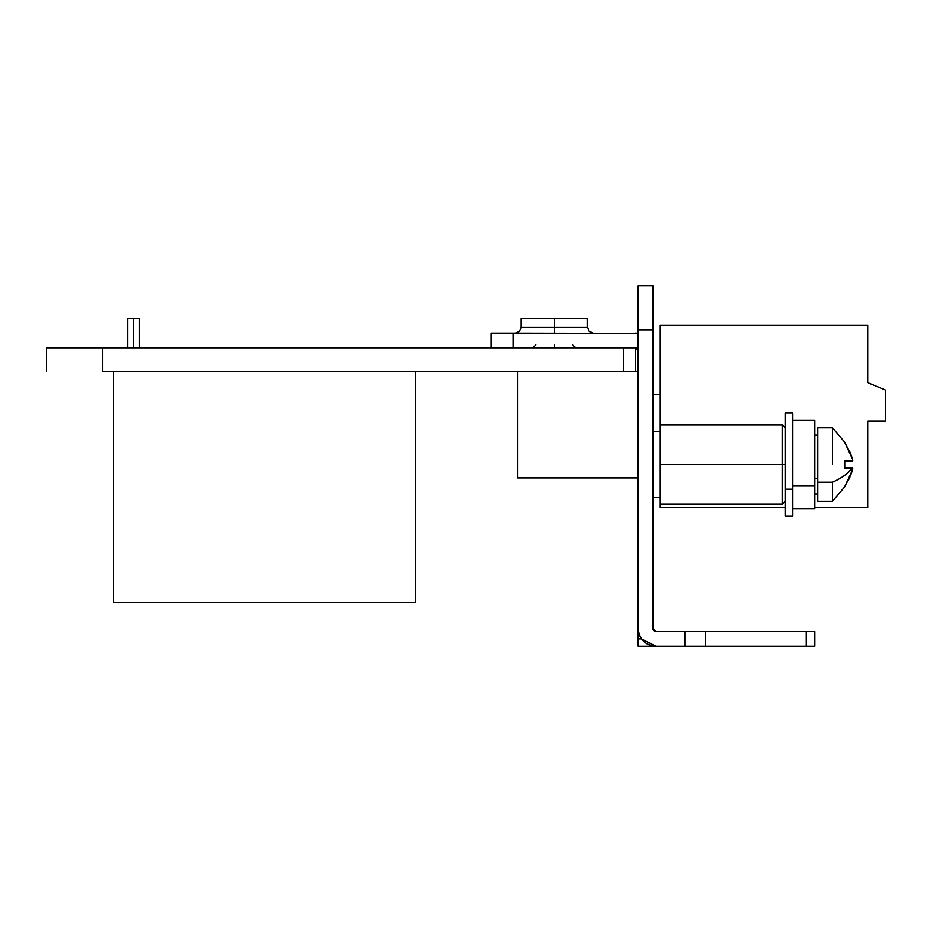 <?xml version="1.0" encoding="UTF-8"?>
<svg xmlns="http://www.w3.org/2000/svg" width="932" height="932" viewBox="0 0 932 932"><rect width="100%" height="100%" fill="white"/><g stroke="black" fill="none" stroke-linecap="round" stroke-linejoin="round"><path stroke-width="1.4" d="M660.264 431.423L652.901 431.423L660.264 431.423L660.264 429.71L660.264 504.107L660.264 325.303L867.739 325.303L660.264 325.303L660.264 424.945L782.391 424.945L782.391 464.532L660.264 464.532L782.391 464.532L782.391 424.945L785.338 427.893M785.338 464.532L782.391 464.532L785.338 464.532M785.338 501.171L782.391 504.107L782.391 464.532L782.391 504.107L660.264 504.107L660.264 507.765L785.338 507.765L660.264 507.765L660.264 504.107M660.264 497.641L652.901 497.641L660.264 497.641M491.048 333.108L491.048 347.822L491.048 333.108L513.113 333.108L491.048 333.108M635.1 347.822L623.473 347.822L623.473 371.367L623.473 347.822L102.578 347.822L102.578 371.367L102.578 347.822L46.6 347.822L46.6 371.367L46.6 347.822L46.6 371.367L46.6 347.822L635.1 347.822L513.113 347.822L513.113 333.108L638.187 333.376A17.801 17.801 0 0 0 635.1 333.108A17.801 17.801 0 0 1 638.187 333.376L513.113 333.108L513.113 347.822L635.1 347.822A3.087 3.087 0 0 1 638.187 350.91L635.1 347.822L636.591 348.207A3.087 3.087 0 0 0 636.439 348.125A3.087 3.087 0 0 1 636.603 348.207A3.087 3.087 0 0 0 636.451 348.125M554.319 344.875L554.319 347.822M515.326 333.108L519.52 331.349L521.209 327.214L521.209 318.395L554.319 318.395C511.552 318.395 511.552 318.395 554.319 318.395C597.074 318.395 597.074 318.395 554.319 318.395L587.428 318.395L587.428 327.214L554.319 327.214L554.319 318.395L554.319 327.214L521.209 327.214L554.319 327.214L554.319 333.108L554.319 327.214L587.428 327.214L589.117 331.349L593.311 333.108L589.117 331.349L587.428 327.214M656 631.547L705.675 631.547L705.675 646.26L684.857 646.26L684.857 631.547L656 631.547A3.087 3.087 0 0 1 652.901 628.448L652.901 285.74L638.187 285.74L652.901 285.74L652.901 329.893L638.187 329.893L638.187 285.74L638.187 329.893L652.901 329.893L653.297 629.95A3.087 3.087 0 0 1 653.216 629.799A3.087 3.087 0 0 0 653.297 629.962A3.087 3.087 0 0 1 653.216 629.799A3.087 3.087 0 0 0 653.297 629.962L652.901 622.716L652.901 628.448L656 631.547L654.509 631.162A3.087 3.087 0 0 0 654.648 631.232A3.087 3.087 0 0 1 654.485 631.15A3.087 3.087 0 0 0 654.648 631.232A3.087 3.087 0 0 1 654.485 631.15A3.087 3.087 0 0 0 654.648 631.232M641.717 639.084L656 646.26A17.801 17.801 0 0 1 652.901 645.981A17.801 17.801 0 0 0 656 646.26A17.801 17.801 0 0 1 652.901 645.981A17.801 17.801 0 0 0 656 646.26C645.177 645.212 639.247 639.27 638.187 628.448L638.187 329.893L638.187 628.448A17.801 17.801 0 0 0 656 646.26A17.801 17.801 0 0 1 645.398 642.765M705.675 631.547L806.145 631.547L806.145 646.26L705.675 646.26L705.675 631.547L814.766 631.547L814.766 646.26L806.145 646.26L806.145 631.547M814.766 646.26L814.766 631.547M638.187 646.26L652.901 646.26L638.187 646.26L638.187 638.898L641.577 638.898L638.187 638.898L638.187 628.448L638.187 646.26M684.857 631.547L684.857 646.26L656 646.26L684.857 646.26M641.682 639.049A17.801 17.801 0 0 1 638.187 628.448M705.675 646.26L806.145 646.26M635.251 347.822L635.251 371.367L638.187 371.367L635.251 371.367L635.251 347.822L636.591 348.195M638.187 333.376A17.801 17.801 0 0 0 635.1 333.108A17.801 17.801 0 0 1 638.187 333.376M638.187 350.91L637.814 349.418M554.319 318.395C511.552 318.395 511.552 318.395 554.319 318.395C597.074 318.395 597.074 318.395 554.319 318.395M814.766 507.765L867.739 507.765L867.739 420.949L885.4 420.949L885.4 390.054L867.739 382.691L867.739 325.303L867.739 382.691L885.4 390.054L885.4 420.949L867.739 420.949L867.739 507.765L814.766 507.765M660.264 394.469L652.901 394.469L660.264 394.469M517.528 477.895L517.528 371.367L517.528 477.895L638.187 477.895L517.528 477.895M127.591 347.822L127.591 318.395L133.474 318.395L133.474 347.822L133.474 318.395L139.357 318.395L139.357 347.822M113.611 602.387L415.264 602.387L415.264 371.367L415.264 602.387L113.611 602.387L113.611 371.367L113.611 602.387M102.578 371.367L623.473 371.367L102.578 371.367L102.578 347.822M635.251 371.367L623.473 371.367L635.251 371.367M844.881 486.353L850.858 474.738M849.868 477.149L848.469 480.062M852.745 468.342L852.617 469.681L852.617 468.202L850.473 468.202L852.617 468.202L852.617 469.681L852.617 468.202L844.73 468.202L844.73 460.851L852.757 460.711M850.834 474.807L852.617 469.681L844.73 486.597M851.545 468.202L850.392 468.202M852.745 460.711L852.605 459.36L852.617 460.851L844.73 460.851L844.73 468.202L852.128 468.202A73.966 35.463 180 0 1 832.427 482.17L832.427 501.311L832.427 482.17A73.966 35.463 -0 0 0 852.128 468.202L852.617 468.202M844.858 460.851L847.852 460.851M849.868 451.904L850.834 454.257M850.695 453.896L844.73 442.455L852.617 459.383L852.617 460.851L851.545 460.851L852.617 460.851L852.617 459.383L850.706 453.942M852.617 460.851L852.617 459.383M832.427 464.532L832.427 427.741L832.427 464.532M844.928 486.597L832.427 501.311L817.713 501.311L817.713 482.17L832.427 482.17L817.713 482.17L817.713 427.741L832.427 427.741L844.928 442.467M817.713 446.894L817.713 482.17M817.713 478.64L814.766 478.64L817.713 478.64M792.701 420.379L814.766 420.379L814.766 508.674L814.766 443.364M814.766 485.688L792.701 485.688L814.766 485.688M792.701 516.025L785.338 516.025L785.338 489.218L792.701 489.218L785.338 489.218L785.338 413.027L792.701 413.027L792.701 516.025L792.701 439.834M785.338 439.834L785.338 489.218M572.714 344.875L575.65 347.822L572.714 344.875M535.923 344.875L532.976 347.822M814.766 435.104L817.713 435.104M814.766 493.96L817.713 493.96M792.701 508.674L814.766 508.674"/></g></svg>

